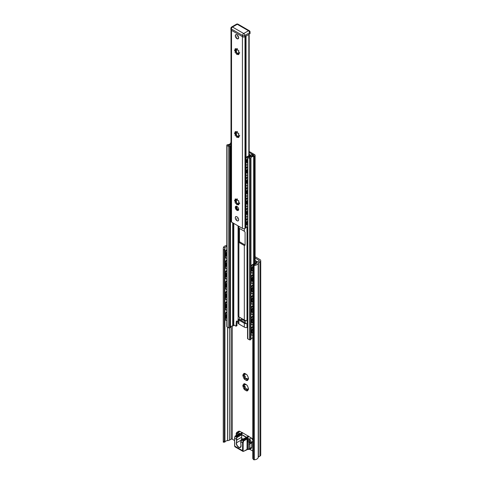 <?xml version="1.0" encoding="UTF-8"?>
<svg xmlns="http://www.w3.org/2000/svg" width="484" height="484" viewBox="0 0 484 484"><rect width="100%" height="100%" fill="white"/><g stroke="black" fill="none" stroke-linecap="round" stroke-linejoin="round"><path stroke-width="0.73" d="M255.098 256.756L259.92 259.539A2.777 1.603 180 0 1 260.731 260.67A2.777 1.603 180 0 1 259.92 261.808L258.438 262.661A0.793 0.46 0 0 0 258.208 262.963A4.604 2.656 180 0 1 254.39 265.474L254.578 264.506A3.013 1.742 0 0 0 256.605 263.042L256.617 262.987A3.176 1.833 180 0 1 257.524 261.892L259.079 260.997A0.793 0.46 0 0 0 259.309 260.67A0.793 0.46 0 0 0 259.079 260.35L255.098 258.051M243.99 374.864A3.969 2.293 -120 0 0 244.015 375.148L244.299 375.53A1.113 0.641 60 0 1 245.207 376.449A1.113 0.641 60 0 1 245.092 377.49A1.113 0.641 60 0 1 245.067 377.502L244.16 378.022M245.049 377.514L245.079 377.907A3.969 2.293 -120 0 0 245.703 378.682M245.067 373.63L246.743 374.598A3.969 2.293 60 0 1 247.378 375.39L247.457 375.723A3.769 2.178 60 0 1 248.274 377.829L248.449 378.149A3.969 2.293 60 0 1 248.449 379.002L248.092 378.452L247.378 380.527A3.969 2.293 60 0 1 246.743 380.587L246.513 378.591L245.654 378.712L246.235 378.373A1.113 0.641 60 0 1 247.009 378.591A1.113 0.641 60 0 1 247.56 379.577L247.59 379.68M245.309 373.805A1.113 0.641 60 0 1 245.092 374.477A1.113 0.641 60 0 1 244.928 374.525L243.96 373.418A3.969 2.293 60 0 1 244.601 373.364L244.85 373.575A3.769 2.178 60 0 1 246.489 374.519M245.309 384.169A1.113 0.641 60 0 1 245.092 384.841A1.113 0.641 60 0 1 244.928 384.889L243.96 383.782A3.969 2.293 60 0 1 244.601 383.727L244.85 383.939A3.769 2.178 60 0 1 246.489 384.883L246.743 384.961A3.969 2.293 60 0 1 247.378 385.754L247.457 386.087A3.769 2.178 60 0 1 248.274 388.198L248.449 388.513A3.969 2.293 60 0 1 248.449 389.366L248.092 388.815L247.378 390.89A3.969 2.293 60 0 1 246.743 390.951L246.513 388.954L244.601 389.711A3.969 2.293 60 0 1 243.96 388.918L245.092 387.853A1.113 0.641 60 0 1 245.067 387.865L245.079 388.271A3.969 2.293 -120 0 0 245.703 389.045M243.99 385.228A3.969 2.293 -120 0 0 244.015 385.512L244.299 385.893A1.113 0.641 60 0 1 245.207 386.813A1.113 0.641 60 0 1 245.092 387.853M245.654 389.075L246.235 388.737A1.113 0.641 60 0 1 247.009 388.954A1.113 0.641 60 0 1 247.56 389.941L247.59 390.043M243.065 386.48A3.769 2.178 60 0 0 243.882 388.585L244.934 386.994L242.889 386.159A3.969 2.293 60 0 1 242.889 385.306L245.092 384.841M245.067 383.994L246.489 384.883M248.461 389.239L248.092 388.815M245.654 378.712L244.601 379.347A3.969 2.293 60 0 1 243.96 378.555L244.934 376.631L242.889 375.796A3.969 2.293 60 0 1 242.889 374.943L245.092 374.477M243.065 376.116A3.769 2.178 60 0 0 243.882 378.222L245.092 377.49M248.461 378.875L248.092 378.452M248.274 389.487A3.769 2.178 60 0 1 247.457 390.649M243.065 385.185A3.769 2.178 60 0 1 243.882 384.024M246.489 390.739A3.769 2.178 60 0 1 244.85 389.789M246.489 380.376A3.769 2.178 60 0 1 244.85 379.426M243.065 374.822A3.769 2.178 60 0 1 243.882 373.66M248.274 379.123A3.769 2.178 60 0 1 247.457 380.285M227.595 327.184L227.595 440.615A3.013 1.742 180 0 0 225.06 441.789L224.885 442.092L224.431 441.456L223.402 441.523L223.269 442.194L224.891 442.092M254.1 459.8L253.489 459.637L252.793 458.493L252.793 266.763L254.1 265.516L254.39 459.8A4.604 2.656 0 0 0 258.208 457.289A0.793 0.46 180 0 1 258.438 456.981L259.92 456.128A2.777 1.603 0 0 0 260.731 454.99L260.731 260.67M227.595 440.615L227.686 440.609A3.176 1.833 0 0 0 229.591 440.083L231.14 439.188A0.793 0.46 180 0 1 232.266 439.188L234.613 440.549M249.732 449.273L252.793 451.04M223.275 248.316L223.402 249.786L224.431 249.726L225.06 247.463L223.384 247.572L223.269 248.473L223.269 442.194M223.384 247.572A4.604 2.656 180 0 1 226.808 245.448M223.402 249.786L223.402 441.523M252.793 266.763L252.944 265.891M226.808 246.404A3.013 1.742 0 0 0 225.06 247.463M254.578 264.506L253.332 265.087L252.908 266.164M237.142 321.074A1.585 0.914 -120 0 0 237.118 321.346L236.851 325.732L236.011 326.216L236.277 321.836A1.585 0.914 60 0 1 236.603 321.11A1.585 0.914 60 0 1 237.396 321.188L238.074 321.576M236.277 325.72L237.118 325.236M238.17 316.155L238.17 318.666A1.585 0.914 180 0 0 239.55 319.573L241.564 319.724A3.969 2.293 180 0 1 244.977 321.697L245.243 322.858A1.585 0.914 180 0 0 247.203 323.627L247.003 323.657A2.777 1.603 180 0 1 244.323 323.239L238.884 320.106A2.777 1.603 180 0 1 238.074 318.968L238.074 322.858A2.777 1.603 0 0 0 238.884 323.99L244.323 327.13A2.777 1.603 0 0 0 247.003 327.541L247.536 327.462M233.79 324.933L236.011 326.216M238.074 318.968A2.777 1.603 180 0 1 238.164 318.557L238.17 318.545M249.169 151.516A2.777 1.603 180 0 1 249.599 151.722L254.56 154.59A1.827 1.053 180 0 1 255.098 155.334A1.827 1.053 180 0 1 254.56 156.078L254.427 156.157A1.428 0.823 180 0 1 253.586 156.386A3.013 1.742 0 0 0 250.954 157.911A1.428 0.823 180 0 1 250.543 158.395L250.464 158.443A0.714 0.411 180 0 1 249.46 158.443L247.748 157.451A0.714 0.411 180 0 1 247.748 156.87L248.062 156.689A1.428 0.823 180 0 1 248.861 156.453A2.62 1.512 0 0 0 251.063 155.183A1.428 0.823 180 0 1 251.468 154.723L252.569 154.862L252.255 155.243A3.805 2.196 180 0 1 251.813 156.023A4.205 2.426 180 0 1 253.531 155.703L254.003 155.237L249.169 152.442M247.536 157.161L247.536 338.528A0.714 0.411 0 0 0 247.748 338.818L249.46 339.81A0.714 0.411 0 0 0 250.464 339.81L250.543 339.762A1.428 0.823 0 0 0 250.954 339.278A3.013 1.742 180 0 1 252.793 337.874M231.001 145.115A2.62 1.512 0 0 0 230.463 145.829A1.428 0.823 180 0 1 230.057 146.289L229.737 146.477A0.714 0.411 180 0 1 228.732 146.477L227.02 145.484A0.714 0.411 180 0 1 226.808 145.194L226.808 326.561A0.714 0.411 0 0 0 227.02 326.851L228.732 327.843A0.714 0.411 0 0 0 229.737 327.843L230.057 327.656A1.428 0.823 0 0 0 230.463 327.196A2.62 1.512 180 0 1 232.659 325.926A1.428 0.823 0 0 0 233.457 325.696L233.724 325.351M239.665 319.579L245.225 322.792M238.074 225.871L238.074 315.731A2.777 1.603 0 0 0 238.884 316.863L244.323 320.003A2.777 1.603 0 0 0 247.003 320.42L247.227 323.621A1.585 0.914 0 0 1 247.203 323.627M239.078 228.236L239.078 240.869A0.793 0.46 -120 0 0 239.641 241.837L245.079 244.977M238.884 242.375A2.777 1.603 180 0 1 238.8 242.321L238.346 241.286L238.346 228.333L238.8 228.073A2.777 1.603 0 0 0 238.884 228.121L244.323 231.261A2.777 1.603 0 0 0 244.408 231.31L245.079 232.223L245.079 245.176L244.408 245.563A2.777 1.603 180 0 1 244.323 245.515L238.884 242.375L238.884 316.863M238.346 228.333L238.8 228.073L238.346 228.333M245.079 245.176L244.408 245.563L245.079 245.176M231.001 144.244L229.706 144.988A4.205 2.426 180 0 1 228.345 145.285L229.265 145.811A3.805 2.196 180 0 1 229.712 144.994L231.001 144.25M226.808 145.194A0.714 0.411 180 0 1 227.02 144.904L227.093 144.861A1.428 0.823 180 0 1 227.934 144.625A3.013 1.742 0 0 0 230.572 143.101A1.428 0.823 180 0 1 230.983 142.617L231.001 142.605M252.255 155.243L252.255 155.896M250.313 156.883A3.805 2.196 180 0 1 248.897 157.143L249.811 157.675A4.205 2.426 180 0 1 250.319 156.889L251.813 156.029L250.313 156.895M235.714 133.148A0.635 0.369 -120 0 0 235.75 133.185A3.176 1.833 -120 0 0 236.107 134.389A0.635 0.369 -120 0 0 236.688 135.387A3.176 1.833 -120 0 0 237.547 136.3A0.635 0.369 -120 0 0 237.565 136.355M235.714 50.233A0.635 0.369 -120 0 0 235.75 50.275A3.176 1.833 -120 0 0 236.107 51.479A0.635 0.369 -120 0 0 236.688 52.478A3.176 1.833 -120 0 0 237.547 53.391A0.635 0.369 -120 0 0 237.565 53.44M235.714 200.509A0.635 0.369 -120 0 0 235.75 200.551A3.176 1.833 -120 0 0 236.107 201.755A0.635 0.369 -120 0 0 236.688 202.754A3.176 1.833 -120 0 0 237.547 203.667A0.635 0.369 -120 0 0 237.565 203.716M236.797 206.505A1.827 1.053 -120 0 0 237.959 209.324A1.827 1.053 -120 0 0 238.527 209.499M238.503 37.885A1.827 1.053 -120 0 0 238.648 37.468M237.184 34.939A1.827 1.053 -120 0 0 236.755 34.854M236.978 38.69A2.378 1.373 60 0 1 235.291 35.774A2.378 1.373 60 0 1 236.978 34.806A2.378 1.373 60 0 1 238.66 37.722A2.378 1.373 60 0 1 236.978 38.69M237.426 137.147A0.635 0.369 60 0 1 236.525 136.627L236.525 135.992L235.865 135.931A0.635 0.369 60 0 1 235.23 134.83L235.508 134.225L234.958 133.911A0.635 0.369 60 0 1 234.958 132.87L235.617 133.203L235.23 132.265A0.635 0.369 60 0 1 235.865 131.902L236.482 132.707L236.525 131.963A0.635 0.369 60 0 1 237.426 132.483L237.698 133.409L238.086 133.185A0.635 0.369 60 0 1 238.721 134.28L238.443 134.885L238.993 135.205A0.635 0.369 60 0 1 238.993 136.24L238.334 135.913L238.721 136.845A0.635 0.369 60 0 1 238.086 137.214L237.469 136.409L237.426 137.147M236.688 135.387L237.547 136.3M235.75 133.185L236.107 134.389M236.035 131.799L235.823 133.064M237.335 131.497L236.531 132.416M237.583 136.421L238.89 136.748M238.606 136.016L239.804 135.774M235.23 134.83L236.035 134.364L235.23 134.83M237.426 54.238A0.635 0.369 60 0 1 236.525 53.718L236.252 52.792L235.865 53.022A0.635 0.369 60 0 1 235.23 51.921L235.508 51.316L234.958 50.995A0.635 0.369 60 0 1 234.958 49.961L235.617 50.288L235.23 49.356A0.635 0.369 60 0 1 235.865 48.987L236.482 49.791L236.525 49.053A0.635 0.369 60 0 1 237.426 49.574L237.426 50.209L238.086 50.269A0.635 0.369 60 0 1 238.721 51.371L238.443 51.976L238.993 52.296A0.635 0.369 60 0 1 238.993 53.331L238.334 52.998L238.721 53.936A0.635 0.369 60 0 1 238.086 54.305L237.469 53.5L237.426 54.238M236.688 52.478L237.547 53.391M235.75 50.275L236.107 51.479M236.035 48.89L235.823 50.154M237.335 48.588L236.531 49.507M237.583 53.506L238.89 53.839M238.606 53.101L239.804 52.865M235.23 51.921L236.035 51.455L235.23 51.921M237.426 204.514A0.635 0.369 60 0 1 236.525 203.994L236.252 203.068L235.865 203.298A0.635 0.369 60 0 1 235.23 202.197L235.508 201.592L234.958 201.271A0.635 0.369 60 0 1 234.958 200.237L235.617 200.564L235.23 199.632A0.635 0.369 60 0 1 235.865 199.263L236.482 200.067L236.525 199.329A0.635 0.369 60 0 1 237.426 199.85L237.426 200.485L238.086 200.545A0.635 0.369 60 0 1 238.721 201.647L238.443 202.251L238.993 202.566A0.635 0.369 60 0 1 238.993 203.607L238.334 203.274L238.721 204.212A0.635 0.369 60 0 1 238.086 204.575L237.469 203.776L237.426 204.514M236.688 202.754L237.547 203.667M235.75 200.551L236.107 201.755M236.035 199.166L235.823 200.43M237.335 198.863L236.531 199.783M237.583 203.782L238.89 204.115M238.606 203.377L239.804 203.141M235.23 202.197L236.035 201.731L235.23 202.197M236.978 220.704A2.378 1.373 -120 0 0 238.66 219.736A2.378 1.373 -120 0 0 236.978 216.82A2.378 1.373 -120 0 0 235.291 217.788A2.378 1.373 -120 0 0 236.978 220.704M242.417 228.381L242.417 36.651L231.533 30.365L231.533 222.096L242.417 228.381A1.827 1.053 0 0 0 244.995 228.381L245.606 228.031A1.585 0.914 0 0 0 246.047 227.534A2.62 1.512 180 0 1 246.332 227.063M236.978 210.34A2.378 1.373 -120 0 0 238.66 209.372A2.378 1.373 -120 0 0 236.978 206.456A2.378 1.373 -120 0 0 235.291 207.424A2.378 1.373 -120 0 0 236.978 210.34M238.648 209.118A1.827 1.053 60 0 1 238.279 209.753A1.827 1.053 60 0 1 237.366 209.663A1.827 1.053 60 0 1 236.174 208.053A1.827 1.053 60 0 1 236.458 206.589A1.827 1.053 60 0 1 237.184 206.589M248.365 34.709L248.957 34.969A1.585 0.914 -60 0 1 249.121 35.163L249.121 35.598M248.83 155.691L248.83 34.896L248.957 155.618M246.047 35.804A1.585 0.914 180 0 1 245.606 36.3L244.995 36.651L244.995 228.381M231.001 29.941L231.001 221.351A1.827 1.053 0 0 0 231.533 222.096M236.978 219.022L236.978 218.502L236.978 219.022M248.359 436.175L242.859 432.944L236.579 436.574L236.107 436.12L236.023 436.629L236.634 436.659L235.974 436.278M242.859 432.944L242.302 432.666M242.805 440.222L249.036 436.55L242.75 440.137L242.278 439.684L242.194 440.192L242.805 440.222L242.145 439.835M248.921 436.574L248.48 436.187M235.115 436.181L236.361 436.822L236.73 437.681L236.591 436.919L241.117 434.13L236.361 436.822M241.401 440.531L240.742 441.692L241.413 440.379M241.861 439.998L243.035 440.676L242.587 442.878L240.742 441.813A3.969 2.293 -120 0 0 240.736 442.025M236.525 437.717L236.573 439.411A3.805 2.196 60 0 1 236.567 440.047L236.785 440.059A3.969 2.293 -120 0 0 236.797 439.418L234.734 438.347L235.182 436.144L238.757 433.948M236.797 439.418L236.73 437.681L241.371 435.001A3.969 2.293 60 0 1 241.722 437.209L241.48 439.424M246.489 437.252L241.8 439.932L240.742 442.358M241.117 434.305L241.371 435.001M239.919 431.432L237.959 432.436L239.78 433.489L235.049 436.084L234.613 438.195L234.734 445.794M238.249 434.239A1.549 0.895 -120 0 0 237.88 433.688L237.414 433.234A0.793 0.46 -60 0 1 237.959 432.436A2.184 1.258 -120 0 0 236.864 432.327C235.992 433.501 235.92 434.438 236.646 435.134L236.7 435.122M249.95 441.269A1.385 0.799 60 0 1 249.714 442.309A1.385 0.799 60 0 1 249.665 442.334L249.254 442.582L249.647 442.576A1.585 0.914 -120 0 0 249.968 441.329A1.585 0.914 -120 0 0 248.915 439.877L248.413 439.768A1.549 0.895 -120 0 0 247.887 441.087A1.549 0.895 -120 0 0 249.254 442.582A3.176 1.833 -120 0 0 248.758 443.925L248.758 448.384A1.585 0.914 60 0 1 247.633 449.037L247.07 449.037A1.192 0.69 120 0 0 247.118 449.327L247.669 449.231A0.793 0.46 120 0 0 247.796 449.4L243.99 451.136A1.192 0.69 -60 0 1 243.143 450.652L243.143 442.921L242.587 442.878L242.587 450.652L234.734 446.121A1.585 0.914 -60 0 0 235.061 446.847L234.613 445.958L234.613 438.195M247.669 449.231A0.793 0.46 120 0 1 247.633 449.037L247.633 439.321A0.793 0.46 -60 0 1 247.669 439.085L247.118 438.964A1.192 0.69 120 0 0 247.07 439.321L247.07 449.037M247.669 439.085L247.633 438.02L247.118 438.964L243.531 441.039L243.035 440.676L247.633 438.02L249.46 439.073L251.311 438.008A2.184 1.258 60 0 1 252.793 440.174M238.539 434.069L237.928 433.712M237.184 435.358L236.882 434.959A1.385 0.799 60 0 1 236.827 433.265A1.385 0.799 60 0 1 237.408 433.277M237.94 433.706L237.414 433.234A1.585 0.914 -120 0 0 236.361 433.47A1.585 0.914 -120 0 0 236.682 435.092L237.039 435.527M249.665 442.334L249.647 442.576A0.793 0.647 67.4 0 0 250.464 442.787A2.184 1.258 -120 0 0 250.549 442.745A2.184 1.258 -120 0 0 250.881 440.997A2.184 1.258 -120 0 0 249.46 439.073A0.793 0.46 -60 0 0 248.915 439.877L247.07 439.321M249.599 33.995L249.599 32.7A1.585 0.914 0 0 0 250.065 32.053L250.01 33.584A1.585 0.914 180 0 1 249.599 33.995L244.831 36.748A1.585 0.914 180 0 1 242.587 36.748L231.364 30.268A1.585 0.914 180 0 1 230.904 29.621L230.904 28.326A1.585 0.914 0 0 0 231.364 28.973L242.587 35.453A1.585 0.914 -60 0 1 243.706 33.511A1.585 0.914 60 0 1 244.831 35.453L249.599 32.7A1.585 0.914 -120 0 0 248.473 30.758A1.585 0.914 -60 0 1 249.266 30.68L238.049 24.2A1.585 0.914 120 0 0 237.257 24.279L248.473 30.758L243.706 33.511L232.489 27.031A1.585 0.914 120 0 0 231.364 28.973L231.364 30.268M238.509 37.456A1.785 1.028 -120 0 0 238.521 37.304A1.785 1.028 -120 0 0 237.263 35.132A1.785 1.028 -120 0 0 237.13 35.06M237.027 36.929L236.924 36.566L237.027 36.929M246.495 162.261L247.257 162.194L246.991 162.654L246.725 161.892L246.925 159.72M247.257 158.958L246.725 159.871L247.257 158.958M247.124 161.977L247.536 161.644M246.495 172.625L247.257 172.558L246.991 173.018L246.725 172.256L246.925 170.084M247.257 169.321L246.725 170.235L247.257 169.321M247.124 172.34L247.536 172.008M246.495 182.988L247.257 182.922L246.991 183.382L246.725 182.619L246.925 180.447M247.257 179.685L246.725 180.599L247.257 179.685M247.124 182.704L247.536 182.371M246.495 193.352L247.257 193.285L246.991 193.745L246.725 192.983L246.925 190.811M247.257 190.049L246.725 190.962L247.257 190.049M247.124 193.068L247.536 192.735M246.495 203.716L247.257 203.655L246.991 204.109L246.725 203.347L246.925 201.175M247.257 200.412L246.725 201.326L247.257 200.412M247.124 203.431L247.536 203.099M247.257 214.019L246.991 214.472L246.725 213.71L246.925 211.538M247.257 210.776L246.725 211.689L247.257 210.776M231.001 149.623A1.585 0.914 120 0 0 230.892 150.246L230.892 155.431A1.585 0.914 120 0 0 231.001 155.927M246.211 164.772A1.585 0.914 -60 0 1 246.029 164.705A1.585 0.914 -60 0 1 245.697 163.979L245.697 158.8A1.585 0.914 -60 0 1 246.822 156.852L249.956 155.043L249.169 154.584M249.169 154.196L250.434 155.043L247.155 157.052A1.585 0.914 120 0 0 246.035 158.994L246.035 164.173A1.585 0.914 120 0 0 246.362 164.899A1.585 0.914 120 0 0 247.155 164.82L247.536 164.602M231.001 159.986A1.585 0.914 120 0 0 230.892 160.609L230.892 165.794A1.585 0.914 120 0 0 231.001 166.29M246.211 175.135A1.585 0.914 -60 0 1 246.029 175.069A1.585 0.914 -60 0 1 245.697 174.343L246.035 174.536A1.585 0.914 120 0 0 246.362 175.262A1.585 0.914 120 0 0 247.155 175.184L247.536 174.966M247.536 166.805L246.822 167.216A1.585 0.914 -60 0 0 245.697 169.164L245.697 174.343M231.001 170.35A1.585 0.914 120 0 0 230.892 170.973L230.892 176.158A1.585 0.914 120 0 0 231.001 176.654M246.211 185.499A1.585 0.914 -60 0 1 246.029 185.433A1.585 0.914 -60 0 1 245.697 184.707L246.035 184.9A1.585 0.914 120 0 0 246.362 185.626A1.585 0.914 120 0 0 247.155 185.547L247.536 185.33M247.536 177.168L246.822 177.58A1.585 0.914 -60 0 0 245.697 179.528L245.697 184.707M231.001 180.713A1.585 0.914 120 0 0 230.892 181.337L230.892 186.522A1.585 0.914 120 0 0 231.001 187.018M246.211 195.863A1.585 0.914 -60 0 1 246.029 195.796A1.585 0.914 -60 0 1 245.697 195.07L246.035 195.264A1.585 0.914 120 0 0 246.362 195.99A1.585 0.914 120 0 0 247.155 195.911L247.536 195.693M247.536 187.532L246.822 187.943A1.585 0.914 -60 0 0 245.697 189.891L245.697 195.07M231.001 191.077A1.585 0.914 120 0 0 230.892 191.7L230.892 196.885A1.585 0.914 120 0 0 231.001 197.381M246.211 206.226A1.585 0.914 -60 0 1 246.029 206.16A1.585 0.914 -60 0 1 245.697 205.434L246.035 205.627A1.585 0.914 120 0 0 246.362 206.353A1.585 0.914 120 0 0 247.155 206.275L247.536 206.057M247.536 197.895L246.822 198.313A1.585 0.914 -60 0 0 245.697 200.255L245.697 205.434M231.001 201.441A1.585 0.914 120 0 0 230.892 202.07L230.892 207.249A1.585 0.914 120 0 0 231.001 207.745M246.211 216.59A1.585 0.914 -60 0 1 246.029 216.523A1.585 0.914 -60 0 1 245.697 215.797L246.035 215.991A1.585 0.914 120 0 0 246.362 216.717A1.585 0.914 120 0 0 247.155 216.638L247.536 216.421M247.536 208.259L246.822 208.677A1.585 0.914 -60 0 0 245.697 210.619L245.697 215.797M247.536 167.192L247.155 167.416A1.585 0.914 120 0 0 246.035 169.358L246.035 174.536M247.536 177.555L247.155 177.779A1.585 0.914 120 0 0 246.035 179.721L246.035 184.9M247.536 187.919L247.155 188.143A1.585 0.914 120 0 0 246.035 190.085L246.035 195.264M247.536 198.283L247.155 198.507A1.585 0.914 120 0 0 246.035 200.449L246.035 205.627M247.536 208.646L247.155 208.87A1.585 0.914 120 0 0 246.035 210.812L246.035 215.991M231.001 156.011A1.585 0.914 -60 0 1 230.88 155.963A1.585 0.914 -60 0 1 230.553 155.237L230.553 150.052A1.585 0.914 -60 0 1 231.001 148.757M231.001 166.375A1.585 0.914 -60 0 1 230.88 166.327A1.585 0.914 -60 0 1 230.553 165.601L230.553 160.416A1.585 0.914 -60 0 1 231.001 159.121M230.88 176.69L231.001 176.757A1.585 0.914 -60 0 1 230.88 176.69A1.585 0.914 -60 0 1 230.553 175.964L230.553 170.779A1.585 0.914 -60 0 1 231.001 169.491M231.001 187.102A1.585 0.914 -60 0 1 230.88 187.054A1.585 0.914 -60 0 1 230.553 186.328L230.553 181.143A1.585 0.914 -60 0 1 231.001 179.854M230.88 197.418L231.001 197.484A1.585 0.914 -60 0 1 230.88 197.418A1.585 0.914 -60 0 1 230.553 196.692L230.553 191.507A1.585 0.914 -60 0 1 231.001 190.218M231.001 207.83A1.585 0.914 -60 0 1 230.88 207.781A1.585 0.914 -60 0 1 230.553 207.055L230.553 201.87A1.585 0.914 -60 0 1 231.001 200.582M246.495 224.443L247.257 224.382L246.991 224.836L246.725 224.074L246.925 221.902M246.725 222.053L247.257 221.14L246.725 222.053M247.124 224.159L247.536 223.826M246.211 226.954A1.585 0.914 -60 0 1 246.029 226.887A1.585 0.914 -60 0 1 245.697 226.161L246.035 226.355A1.585 0.914 120 0 0 246.362 227.081A1.585 0.914 120 0 0 247.155 227.002L247.536 226.784M247.536 218.623L246.822 219.04A1.585 0.914 -60 0 0 245.697 220.982L245.697 226.161M231.001 218.193A1.585 0.914 -60 0 1 230.88 218.145A1.585 0.914 -60 0 1 230.553 217.419L230.553 212.234A1.585 0.914 -60 0 1 231.001 210.945M247.536 219.01L247.155 219.234A1.585 0.914 120 0 0 246.035 221.176L246.035 226.355M231.001 211.804A1.585 0.914 120 0 0 230.892 212.434L230.892 217.612A1.585 0.914 120 0 0 231.001 218.109M255.098 260.477L257.488 261.911M251.432 272.782A1.585 0.914 -60 0 1 251.244 272.716A1.585 0.914 -60 0 1 250.918 271.99L250.918 266.811A1.585 0.914 -60 0 1 252.037 264.863L257.022 261.983L255.098 260.864M226.808 312.337L226.681 312.41A1.585 0.914 120 0 0 225.562 314.352L225.562 319.537A1.585 0.914 120 0 0 225.889 320.263A1.585 0.914 120 0 0 226.681 320.184L226.808 320.112M252.793 327.002L252.376 327.244A1.585 0.914 120 0 0 251.25 329.187L251.25 334.365A1.585 0.914 120 0 0 251.583 335.091A1.585 0.914 120 0 0 252.376 335.013L252.793 334.771M251.831 332.187L252.091 333.004A3.17 1.833 -60 0 0 252.188 333.065A3.17 1.833 -60 0 0 252.793 333.216M252.091 333.004A3.17 1.833 120 0 1 252.091 329.58L251.831 330.094L252.091 329.58A3.17 1.833 -60 0 1 252.793 328.557M226.712 315.507L226.633 315.919M226.591 317.764L226.591 316.076A2.995 1.73 120 0 0 226.591 317.764M226.585 314.939L226.591 316.076L226.403 314.745A3.17 1.833 -60 0 1 226.808 314.092M226.808 318.357A3.17 1.833 -60 0 1 226.5 318.236A3.17 1.833 -60 0 1 226.403 318.169L226.585 318.188M251.831 321.824L252.091 322.64A3.17 1.833 -60 0 0 252.188 322.701A3.17 1.833 -60 0 0 252.793 322.852M252.091 322.64A3.17 1.833 120 0 1 252.091 319.216L251.831 319.73L252.091 319.216A3.17 1.833 -60 0 1 252.793 318.194M226.712 305.144L226.633 305.555M226.591 307.401L226.591 305.713A2.995 1.73 120 0 0 226.591 307.401M226.585 304.575L226.591 305.713L226.403 304.382A3.17 1.833 -60 0 1 226.808 303.728M226.808 307.993A3.17 1.833 -60 0 1 226.5 307.872A3.17 1.833 -60 0 1 226.403 307.806L226.585 307.824M251.831 311.46L252.091 312.277A3.17 1.833 -60 0 0 252.188 312.337A3.17 1.833 -60 0 0 252.793 312.489M252.091 312.277A3.17 1.833 120 0 1 252.091 308.852L251.831 309.367L252.091 308.852A3.17 1.833 -60 0 1 252.793 307.83M226.712 294.78L226.633 295.192M226.591 297.037L226.591 295.349A2.995 1.73 120 0 0 226.591 297.037M226.585 294.212L226.591 295.349L226.403 294.018A3.17 1.833 -60 0 1 226.808 293.364M226.808 297.624A3.17 1.833 -60 0 1 226.5 297.509A3.17 1.833 -60 0 1 226.403 297.442L226.585 297.46M251.831 301.096L252.091 301.913A3.17 1.833 -60 0 0 252.188 301.974A3.17 1.833 -60 0 0 252.793 302.125M252.091 301.913A3.17 1.833 120 0 1 252.091 298.489L251.831 299.003L252.091 298.489A3.17 1.833 -60 0 1 252.793 297.466M226.712 284.417L226.633 284.828M226.591 286.673L226.591 284.985A2.995 1.73 120 0 0 226.591 286.673M226.585 283.848L226.591 284.985L226.403 283.654A3.17 1.833 -60 0 1 226.808 283.001M226.808 287.26A3.17 1.833 -60 0 1 226.5 287.145A3.17 1.833 -60 0 1 226.403 287.079L226.585 287.097M251.831 290.733L252.091 291.549A3.17 1.833 -60 0 0 252.188 291.61A3.17 1.833 -60 0 0 252.793 291.761M252.091 291.549A3.17 1.833 120 0 1 252.091 288.119L251.831 288.639L252.091 288.119A3.17 1.833 -60 0 1 252.793 287.103M226.572 275.977L226.633 274.464M226.591 276.31L226.591 274.622A2.995 1.73 120 0 0 226.591 276.31M226.585 273.484L226.591 274.622L226.403 273.291A3.17 1.833 -60 0 1 226.808 272.637M226.808 276.896A3.17 1.833 -60 0 1 226.5 276.781A3.17 1.833 -60 0 1 226.403 276.715L226.585 276.733M252.793 281.398A3.17 1.833 -60 0 1 252.188 281.246A3.17 1.833 -60 0 1 252.091 281.186L252.031 278.094M252.091 281.186A3.17 1.833 120 0 1 252.091 277.755L251.831 278.276L252.091 277.755A3.17 1.833 -60 0 1 252.793 276.739M226.712 263.689L226.633 264.101M226.591 265.946L226.591 264.258A2.995 1.73 120 0 0 226.591 265.946M226.585 263.121L226.591 264.258L226.403 262.927A3.17 1.833 -60 0 1 226.808 262.274M226.808 266.533A3.17 1.833 -60 0 1 226.5 266.418A3.17 1.833 -60 0 1 226.403 266.351L226.585 266.369M252.091 332.974A3.17 1.833 120 0 0 252.793 332.98M252.091 322.61A3.17 1.833 120 0 0 252.793 322.616M252.091 312.247A3.17 1.833 120 0 0 252.793 312.253M252.091 301.883A3.17 1.833 120 0 0 252.793 301.889M252.091 291.519A3.17 1.833 120 0 0 252.793 291.525M252.091 281.156A3.17 1.833 120 0 0 252.793 281.162M226.403 318.169A3.17 1.833 -60 0 1 226.403 314.745A3.164 1.827 120 0 0 226.403 318.163M250.918 330.312A2.995 1.73 120 0 0 250.918 331.709M226.403 304.394A3.164 1.827 120 0 0 226.403 307.8A3.17 1.833 -60 0 1 226.403 304.382M250.918 319.948A2.995 1.73 120 0 0 250.918 321.346M226.403 297.442A3.17 1.833 -60 0 1 226.403 294.018A3.164 1.827 120 0 0 226.403 297.436M250.918 309.585A2.995 1.73 120 0 0 250.918 310.982M226.403 287.079A3.17 1.833 -60 0 1 226.403 283.654A3.164 1.827 120 0 0 226.403 287.072M250.918 299.221A2.995 1.73 120 0 0 250.918 300.618M226.403 276.715A3.17 1.833 -60 0 1 226.403 273.291M250.918 288.857A2.995 1.73 120 0 0 250.918 290.255M226.403 266.351A3.17 1.833 -60 0 1 226.403 262.927A3.164 1.827 120 0 0 226.403 266.345M250.918 278.494A2.995 1.73 120 0 0 250.918 279.891M251.432 334.964A1.585 0.914 -60 0 1 251.244 334.898A1.585 0.914 -60 0 1 250.918 334.172L250.918 328.993A1.585 0.914 -60 0 1 252.037 327.051L252.793 326.609M251.432 324.601A1.585 0.914 -60 0 1 251.244 324.534A1.585 0.914 -60 0 1 250.918 323.808L250.918 318.629A1.585 0.914 -60 0 1 252.037 316.687L252.793 316.246M251.432 314.237A1.585 0.914 -60 0 1 251.244 314.17A1.585 0.914 -60 0 1 250.918 313.444L250.918 308.266A1.585 0.914 -60 0 1 252.037 306.324L252.793 305.882M251.432 303.873A1.585 0.914 -60 0 1 251.244 303.807A1.585 0.914 -60 0 1 250.918 303.081L250.918 297.902A1.585 0.914 -60 0 1 252.037 295.954L252.793 295.518M251.432 293.51A1.585 0.914 -60 0 1 251.244 293.443A1.585 0.914 -60 0 1 250.918 292.717L250.918 287.538A1.585 0.914 -60 0 1 252.037 285.59L252.793 285.155M251.432 283.146A1.585 0.914 -60 0 1 251.244 283.079A1.585 0.914 -60 0 1 250.918 282.353L250.918 277.175A1.585 0.914 -60 0 1 252.037 275.227L252.793 274.791M252.866 266.297A3.17 1.833 120 0 0 252.091 267.392L251.831 267.912L252.091 267.392A3.17 1.833 120 0 0 252.091 270.822L251.831 270.005M250.918 268.13A2.995 1.73 120 0 0 250.918 269.527M226.712 253.326L226.633 253.737M226.591 255.582L226.591 253.894A2.995 1.73 120 0 0 226.591 255.582M226.585 252.757L226.591 253.894L226.403 252.563A3.17 1.833 -60 0 1 226.808 251.91M226.808 256.169A3.17 1.833 -60 0 1 226.5 256.054A3.17 1.833 -60 0 1 226.403 255.988L226.585 256.006M226.403 252.563L226.403 252.563A3.17 1.833 -60 0 0 226.403 255.988A3.164 1.827 120 0 1 226.403 252.575M252.091 270.822A3.17 1.833 120 0 0 252.188 270.883A3.17 1.833 120 0 0 252.793 271.034M252.091 270.792A3.17 1.833 120 0 0 252.793 270.798M226.808 250.155L226.681 250.228A1.585 0.914 120 0 0 225.562 252.17L225.562 257.349A1.585 0.914 120 0 0 225.889 258.081A1.585 0.914 120 0 0 226.681 258.002L226.808 257.924M256.841 262.479L252.376 265.063A1.585 0.914 120 0 0 251.25 267.005L251.25 272.183A1.585 0.914 120 0 0 251.583 272.909A1.585 0.914 120 0 0 252.376 272.831L252.793 272.589M225.738 257.948A1.585 0.914 -60 0 1 225.55 257.881A1.585 0.914 -60 0 1 225.223 257.155L225.223 251.976A1.585 0.914 -60 0 1 226.343 250.034L226.808 249.762M225.738 320.13A1.585 0.914 -60 0 1 225.55 320.069A1.585 0.914 -60 0 1 225.223 319.343L225.223 314.158A1.585 0.914 -60 0 1 226.343 312.216L226.808 311.95M252.793 316.633L252.376 316.881A1.585 0.914 120 0 0 251.25 318.823L251.25 324.002A1.585 0.914 120 0 0 251.583 324.728A1.585 0.914 120 0 0 252.376 324.649L252.793 324.407M225.738 309.766A1.585 0.914 -60 0 1 225.55 309.706A1.585 0.914 -60 0 1 225.223 308.98L225.223 303.795A1.585 0.914 -60 0 1 226.343 301.853L226.808 301.586M226.808 301.974L226.681 302.046A1.585 0.914 120 0 0 225.562 303.988L225.562 309.173A1.585 0.914 120 0 0 225.889 309.899A1.585 0.914 120 0 0 226.681 309.82L226.808 309.748M252.793 306.269L252.376 306.517A1.585 0.914 120 0 0 251.25 308.459L251.25 313.638A1.585 0.914 120 0 0 251.583 314.364A1.585 0.914 120 0 0 252.376 314.285L252.793 314.043M225.738 299.402A1.585 0.914 -60 0 1 225.55 299.342A1.585 0.914 -60 0 1 225.223 298.61L225.223 293.431A1.585 0.914 -60 0 1 226.343 291.489L226.808 291.217M226.808 291.61L226.681 291.683A1.585 0.914 120 0 0 225.562 293.625L225.562 298.809A1.585 0.914 120 0 0 225.889 299.536A1.585 0.914 120 0 0 226.681 299.457L226.808 299.378M252.793 295.906L252.376 296.154A1.585 0.914 120 0 0 251.25 298.096L251.25 303.274A1.585 0.914 120 0 0 251.583 304A1.585 0.914 120 0 0 252.376 303.922L252.793 303.68M225.738 289.039A1.585 0.914 -60 0 1 225.55 288.972A1.585 0.914 -60 0 1 225.223 288.246L225.223 283.067A1.585 0.914 -60 0 1 226.343 281.125L226.808 280.853M226.808 281.246L226.681 281.319A1.585 0.914 120 0 0 225.562 283.261L225.562 288.446A1.585 0.914 120 0 0 225.889 289.172A1.585 0.914 120 0 0 226.681 289.093L226.808 289.015M252.793 285.542L252.376 285.79A1.585 0.914 120 0 0 251.25 287.732L251.25 292.911A1.585 0.914 120 0 0 251.583 293.637A1.585 0.914 120 0 0 252.376 293.558L252.793 293.316M225.738 278.675A1.585 0.914 -60 0 1 225.55 278.609A1.585 0.914 -60 0 1 225.223 277.883L225.223 272.704A1.585 0.914 -60 0 1 226.343 270.762L226.808 270.489M226.808 270.883L226.681 270.955A1.585 0.914 120 0 0 225.562 272.897L225.562 278.082A1.585 0.914 120 0 0 225.889 278.808A1.585 0.914 120 0 0 226.681 278.73L226.808 278.651M252.793 275.178L252.376 275.426A1.585 0.914 120 0 0 251.25 277.368L251.25 282.547A1.585 0.914 120 0 0 251.583 283.273A1.585 0.914 120 0 0 252.376 283.194L252.793 282.952M225.738 268.311A1.585 0.914 -60 0 1 225.55 268.245A1.585 0.914 -60 0 1 225.223 267.519L225.223 262.34A1.585 0.914 -60 0 1 226.343 260.398L226.808 260.126M226.808 260.519L226.681 260.592A1.585 0.914 120 0 0 225.562 262.534L225.562 267.712A1.585 0.914 120 0 0 225.889 268.445A1.585 0.914 120 0 0 226.681 268.366L226.808 268.287M245.067 387.865L244.16 388.386M245.079 388.271L243.96 388.918M247.56 389.941L246.55 390.527M247.493 390.515L246.743 390.951M245.4 389.251L244.601 389.711M244.299 385.893L243.289 386.474M244.015 385.512L242.889 386.159M244.674 383.745L244.057 384.102M247.493 380.152L246.743 380.587M247.56 379.577L246.55 380.164M245.4 378.887L244.601 379.347M245.079 377.907L243.96 378.555M244.299 375.53L243.289 376.11M244.015 375.148L242.889 375.796M244.674 373.382L244.057 373.739M223.275 248.655L223.275 442.164M253.489 265.758L253.489 459.637M258.208 262.963L258.208 457.289M258.438 262.661L258.438 456.981M259.079 260.35L259.079 260.997M232.266 325.98L232.266 439.188M231.14 326.385L231.14 439.188M229.591 327.91L229.591 440.083M227.686 327.238L227.686 440.609M224.921 247.941L224.921 442.055M224.854 248.643L224.854 442.043M224.431 249.726L224.431 441.456M259.92 456.128L259.92 261.808M236.277 321.836L237.118 321.346M238.884 320.106L238.884 323.99M244.323 323.239L244.323 327.13M245.243 322.858L245.243 320.354M244.977 321.697L244.977 320.281M241.564 319.724L241.564 318.411M239.55 319.573L239.55 317.25M239.374 228.406L239.374 241.607M238.884 226.343L238.884 228.121M244.323 245.515L244.323 320.003M247.003 227.081L247.003 320.42M244.323 228.629L244.323 231.261M238.346 241.286L239.078 240.869M238.8 242.321L239.641 241.837M247.003 323.657L247.003 327.541M233.724 223.36L233.724 325.544M233.457 223.209L233.457 325.696M232.659 222.749L232.659 325.926M230.463 145.829L230.463 327.196M230.057 146.289L230.057 327.656M229.737 146.477L229.737 327.843M228.732 146.477L228.732 327.843M227.02 145.484L227.02 326.851M254.56 156.078L254.56 263.405M254.427 156.157L254.427 263.484M253.586 156.386L253.586 263.968M250.954 157.911L250.954 266.466M250.954 272.292L250.954 276.83M250.954 282.656L250.954 287.193M250.954 293.02L250.954 297.557M250.954 303.383L250.954 307.921M250.954 313.747L250.954 318.284M250.954 324.111L250.954 328.648M250.954 334.474L250.954 339.278M250.543 158.395L250.543 339.762M250.464 158.443L250.464 339.81M249.46 158.443L249.46 339.81M247.748 157.451L247.748 338.818M252.569 155.055L252.569 155.824M236.525 136.627L237.335 136.161M234.958 133.911L235.762 133.445M235.23 132.265L235.865 131.902M238.086 137.214L238.721 136.845M236.525 131.963L236.978 131.708M238.993 136.24L239.447 135.98M236.525 53.718L237.335 53.252M234.958 50.995L235.762 50.53M235.23 49.356L235.865 48.987M238.086 54.305L238.721 53.936M236.525 49.053L236.978 48.793M238.993 53.331L239.447 53.071M236.525 203.994L237.335 203.528M234.958 201.271L235.762 200.806M235.23 199.632L235.865 199.263M238.086 204.575L238.721 204.212M236.525 199.329L236.978 199.069M238.993 203.607L239.447 203.347M246.047 36.046L246.047 157.657M246.047 164.717L246.047 168.021M246.047 175.081L246.047 178.384M246.047 185.445L246.047 188.748M246.047 195.808L246.047 199.112M246.047 206.172L246.047 209.475M246.047 216.536L246.047 219.839M246.047 226.899L246.047 227.534M245.606 36.3L245.606 228.031M236.386 49.791L236.386 52.308M236.386 132.701L236.386 135.218M236.978 220.674A2.341 1.349 -120 0 0 238.63 219.712A2.341 1.349 -120 0 0 236.985 216.856A2.341 1.349 -120 0 0 236.978 216.85A2.341 1.349 -120 0 0 235.321 217.806A2.341 1.349 -120 0 0 236.978 220.674A2.341 1.349 -120 0 0 238.63 219.718A2.341 1.349 -120 0 0 236.978 216.85A2.341 1.349 -120 0 0 235.321 217.806A2.341 1.349 -120 0 0 236.978 220.674M236.634 436.659L242.92 433.035M242.121 432.648L239.889 431.359L238.715 431.256A2.184 1.258 60 0 1 239.81 431.365L242.079 432.678M246.507 437.246L241.117 434.13M241.819 439.968L242.194 439.75M248.976 436.659L251.39 437.996L252.793 439.92M236.567 440.047L236.488 442.799L236.785 440.059L241.722 437.209M236.265 442.787A3.412 1.972 -120 0 0 238.66 447.283A3.412 1.972 -120 0 0 241.056 445.552L241.044 445.449M241.068 445.825A3.255 1.875 60 0 1 240.397 447.252A3.255 1.875 60 0 1 237.765 446.242A3.255 1.875 60 0 1 236.488 442.799L241.28 440.035M241.056 445.552L240.705 442.412L241.008 445.504L240.397 447.252M240.754 442.467A3.805 2.196 60 0 1 240.742 441.819M241.135 434.402L246.253 437.354M243.143 450.652L242.587 450.652A1.585 0.914 120 0 0 242.914 451.378L235.061 446.847M247.118 449.327L243.99 451.136M243.706 451.3L242.914 451.378M243.143 442.921L243.531 441.039M249.024 439.974A1.385 0.799 60 0 1 249.345 440.222M249.333 442.37A1.385 0.799 60 0 1 248.177 441.239A1.385 0.799 60 0 1 248.316 439.914A1.385 0.799 60 0 1 248.486 439.853M248.758 443.925A0.793 0.46 0 0 0 249.877 443.925A2.378 1.373 60 0 1 250.373 442.836A2.378 1.373 60 0 1 250.391 442.824L252.4 441.674A2.184 1.258 60 0 1 252.315 441.717L250.627 442.691M251.728 447.186L251.728 447.319A2.378 1.373 60 0 1 251.238 448.408L249.387 449.479A2.378 1.373 -120 0 0 249.877 448.384L249.877 443.925L251.728 442.854L251.728 447.319L249.877 448.384A0.793 0.46 0 0 1 248.758 448.384M251.734 442.727L251.728 442.854A2.378 1.373 -120 0 1 252.103 441.85M252.793 440.059A2.021 1.168 -120 0 0 251.42 438.068L249.054 436.653M252.793 441.118A2.184 1.258 60 0 1 252.4 441.674L252.793 441.196M241.298 440.452A3.176 1.833 60 0 1 241.952 438.934A3.176 1.833 60 0 1 243.385 439.006M241.292 440.513A3.013 1.742 60 0 1 243.149 439.145M241.982 438.915A3.176 1.833 60 0 1 242.006 438.903A3.176 1.833 60 0 1 243.44 438.976M242.587 36.748L242.587 35.453A1.585 0.914 0 0 0 244.831 35.453L244.831 36.748M231.697 26.953A1.585 0.914 60 0 1 232.489 27.031L237.257 24.279A1.585 0.914 -120 0 0 236.464 24.2L231.697 26.953A1.585 1.585 0 0 0 230.904 28.326M237.565 38.732A2.184 1.258 -120 0 0 238.521 37.631A2.184 1.258 -120 0 0 238.4 36.887A2.184 1.258 -120 0 0 236.985 34.969A2.184 1.258 -120 0 0 236.386 34.757A2.184 1.258 -120 0 0 235.551 36.602A2.184 1.258 -120 0 0 237.565 38.732A2.184 1.258 -120 0 0 238.4 36.893A2.184 1.258 -120 0 0 236.386 34.763A2.184 1.258 -120 0 0 235.551 36.602A2.184 1.258 -120 0 0 237.565 38.732M246.495 214.079L247.124 213.795M247.536 158.649A2.807 1.621 120 0 0 246.404 161.372A2.807 1.621 120 0 0 247.536 162.787M247.536 169.013A2.807 1.621 120 0 0 246.404 171.735A2.807 1.621 120 0 0 247.536 173.151M247.536 179.376A2.807 1.621 120 0 0 246.404 182.099A2.807 1.621 120 0 0 247.536 183.515M247.536 189.74A2.807 1.621 120 0 0 246.404 192.463A2.807 1.621 120 0 0 247.536 193.878M247.536 200.104A2.807 1.621 120 0 0 246.404 202.826A2.807 1.621 120 0 0 247.536 204.242M247.536 210.467A2.807 1.621 120 0 0 246.404 213.19A2.807 1.621 120 0 0 247.536 214.606M250.295 155.237L250.295 156.048M230.553 155.237L230.892 155.431M245.697 158.8L246.035 158.994M246.822 156.852L247.155 157.052M230.553 150.052L230.892 150.246M245.697 163.979L246.035 164.173M230.553 165.601L230.892 165.794M245.697 169.164L246.035 169.358M246.822 167.216L247.155 167.416M230.553 160.416L230.892 160.609M230.553 175.964L230.892 176.158M245.697 179.528L246.035 179.721M246.822 177.58L247.155 177.779M230.553 170.779L230.892 170.973M230.553 186.328L230.892 186.522M245.697 189.891L246.035 190.085M246.822 187.943L247.155 188.143M230.553 181.143L230.892 181.337M230.553 196.692L230.892 196.885M245.697 200.255L246.035 200.449M246.822 198.313L247.155 198.507M230.553 191.507L230.892 191.7M230.553 207.055L230.892 207.249M245.697 210.619L246.035 210.812M246.822 208.677L247.155 208.87M230.553 201.87L230.892 202.07M247.536 220.831A2.807 1.621 120 0 0 246.404 223.554A2.807 1.621 120 0 0 247.536 224.969M230.553 217.419L230.892 217.612M230.553 212.234L230.892 212.434M245.697 220.982L246.035 221.176M246.822 219.04L247.155 219.234M236.307 200.013L236.307 202.5M236.434 200.08L236.434 202.627M236.864 207.993L236.864 206.511M226.403 273.303A3.164 1.827 120 0 0 226.403 276.709M250.918 334.172L251.25 334.365M250.918 328.993L251.25 329.187M252.037 327.051L252.376 327.244M225.562 319.537L225.223 319.343M225.562 314.352L225.223 314.158A2.777 2.777 0 0 0 225.223 316.451M226.681 312.41L226.343 312.216M250.918 323.808L251.25 324.002M250.918 318.629L251.25 318.823M252.037 316.687L252.376 316.881M225.562 309.173L225.223 308.98M225.562 303.988L225.223 303.795M226.681 302.046L226.343 301.853M250.918 313.444L251.25 313.638M250.918 308.266L251.25 308.459M252.037 306.324L252.376 306.517M225.562 298.809L225.223 298.61M225.562 293.625L225.223 293.431M226.681 291.683L226.343 291.489M250.918 303.081L251.25 303.274M250.918 297.902L251.25 298.096M252.037 295.954L252.376 296.154M225.562 288.446L225.223 288.246M225.562 283.261L225.223 283.067M226.681 281.319L226.343 281.125M250.918 292.717L251.25 292.911M250.918 287.538L251.25 287.732M252.037 285.59L252.376 285.79M225.562 278.082L225.223 277.883M225.562 272.897L225.223 272.704M226.681 270.955L226.343 270.762M250.918 282.353L251.25 282.547M250.918 277.175L251.25 277.368M252.037 275.227L252.376 275.426M225.562 267.712L225.223 267.519M225.562 262.534L225.223 262.34A2.777 2.777 0 0 0 225.223 264.627M226.681 260.592L226.343 260.398M250.918 271.99L251.25 272.183M250.918 266.811L251.25 267.005M252.037 264.863L252.376 265.063M225.562 257.349L225.223 257.155M225.562 252.17L225.223 251.976M226.681 250.228L226.343 250.034M239.471 241.71L239.471 228.46M233.79 325.448L233.79 223.402M255.098 263.096L255.098 155.334M252.642 155.812L252.642 154.959M248.437 34.666L248.891 34.927M249.169 155.497L249.169 35.35M236.434 135.266L236.434 132.713M236.434 52.357L236.434 49.804M237.281 217.026L236.985 216.856C235.557 216.13 235.067 216.772 235.502 218.774C237.293 221.363 238.34 221.672 238.63 219.712L238.63 219.367M242.387 432.496L236.107 436.12A0.399 0.399 0 0 0 235.914 436.405M248.558 436.06L242.278 439.684A0.399 0.399 0 0 0 242.085 439.968M246.362 437.288L241.794 439.926M236.827 433.265L238.225 434.257M248.316 439.914L248.945 439.98L249.714 442.309M252.224 441.765L251.777 442.787L251.777 447.252L251.238 448.408M247.796 449.4L249.387 449.479M238.715 431.256L236.864 432.327M243.482 438.952L241.952 438.934L241.25 440.567M250.065 32.053A1.585 1.585 0 0 0 249.266 30.68M238.049 24.2A1.585 1.585 0 0 0 236.464 24.2M237.263 35.132L236.985 34.969C235.654 34.267 235.194 34.884 235.617 36.808C237.348 39.21 238.316 39.482 238.521 37.631L238.521 37.304M246.665 223.959A2.378 2.378 0 0 0 247.536 224.649M225.223 251.952A2.777 2.777 0 0 0 225.223 254.263M251.97 270.247A2.777 2.777 0 0 0 252.793 270.731M251.97 280.611A2.777 2.777 0 0 0 252.793 281.095M225.223 272.68A2.777 2.777 0 0 0 225.223 274.991M251.97 290.975A2.777 2.777 0 0 0 252.793 291.459M225.223 283.043A2.777 2.777 0 0 0 225.223 285.354M251.97 301.338A2.777 2.777 0 0 0 252.793 301.822M225.223 293.407A2.777 2.777 0 0 0 225.223 295.718M251.97 311.702A2.777 2.777 0 0 0 252.793 312.192M225.223 303.771A2.777 2.777 0 0 0 225.223 306.088M251.97 322.066A2.777 2.777 0 0 0 252.793 322.556M251.97 332.429A2.777 2.777 0 0 0 252.793 332.919M230.553 212.518A2.378 2.378 0 0 0 230.553 214.255M246.665 213.595A2.378 2.378 0 0 0 247.536 214.285M230.553 202.155A2.378 2.378 0 0 0 230.553 203.891M246.665 203.232A2.378 2.378 0 0 0 247.536 203.921M230.553 191.791A2.378 2.378 0 0 0 230.553 193.527M246.665 192.868A2.378 2.378 0 0 0 247.536 193.558M230.553 181.427A2.378 2.378 0 0 0 230.553 183.164M246.665 182.504A2.378 2.378 0 0 0 247.536 183.194M230.553 171.064A2.378 2.378 0 0 0 230.553 172.8M246.665 172.141A2.378 2.378 0 0 0 247.536 172.83M230.553 160.7A2.378 2.378 0 0 0 230.553 162.436M246.665 161.777A2.378 2.378 0 0 0 247.536 162.467M230.553 150.336A2.378 2.378 0 0 0 230.553 152.073M247.27 161.777L246.471 162.152M247.27 172.141L246.471 172.516M247.27 182.504L246.471 182.879M247.27 192.868L246.471 193.243M247.27 203.232L246.471 203.607M247.27 213.595L246.471 213.97M247.221 159.206L247.536 158.794M247.221 169.569L247.536 169.158M247.221 179.933L247.536 179.522M247.221 190.297L247.536 189.885M247.221 200.66L247.536 200.249M247.221 211.024L247.536 210.613M250.434 155.043L250.434 155.963M246.362 164.899L246.029 164.705M246.362 175.262L246.029 175.069M246.362 185.626L246.029 185.433M246.362 195.99L246.029 195.796M246.362 206.353L246.029 206.16M246.362 216.717L246.029 216.523M247.27 223.959L246.471 224.334M247.221 221.388L247.536 220.976M246.362 227.081L246.029 226.887M236.289 199.995L236.289 202.481M236.749 207.648L236.749 206.614M226.645 316.953L226.724 318.115M226.645 306.59L226.724 307.751M226.645 296.226L226.724 297.388M226.645 285.863L226.724 287.024M226.645 275.499L226.724 276.66M226.645 275.13L226.712 274.053M226.645 265.135L226.724 266.297M251.874 332.242L252.031 329.913M251.874 321.878L252.031 319.549M251.874 311.514L252.031 309.185M251.874 301.151L252.031 298.822M251.874 290.787L252.031 288.458M226.645 254.772L226.724 255.933M252.031 267.731L251.874 270.06M251.583 335.091L251.244 334.898M225.55 320.069L225.889 320.263M251.583 324.728L251.244 324.534M225.55 309.706L225.889 309.899M251.583 314.364L251.244 314.17M225.55 299.342L225.889 299.536M251.583 304L251.244 303.807M225.55 288.972L225.889 289.172M251.583 293.637L251.244 293.443M225.55 278.609L225.889 278.808M251.583 283.273L251.244 283.079M225.55 268.245L225.889 268.445M251.583 272.909L251.244 272.716M225.55 257.881L225.889 258.081"/></g></svg>
